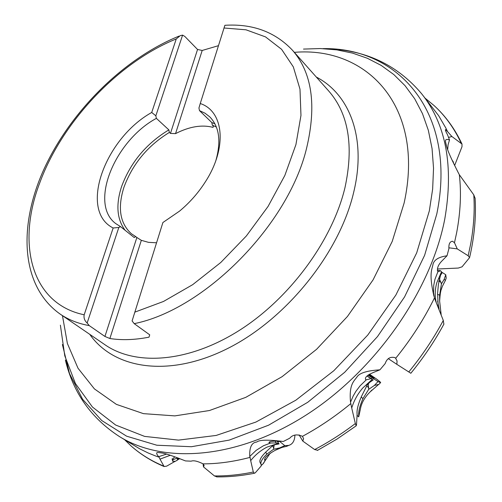 <?xml version="1.0" encoding="UTF-8"?>
<svg xmlns="http://www.w3.org/2000/svg" width="502" height="502" viewBox="0 0 502 502"><rect width="100%" height="100%" fill="white"/><g stroke="black" fill="none" stroke-linecap="round" stroke-linejoin="round"><path stroke-width="0.75" d="M475.105 198.428L473.781 194.87L459.336 174.702C461.42 192.743 460.535 212.02 456.682 232.539L454.486 242.736L452.497 241.236C449.805 241.6 448.612 244.066 448.92 248.628L447 255.788L442.243 260.632C438.177 264.686 436.709 268.426 437.851 271.846L434.97 279.256L433.747 285.287L433.527 292.597L434.437 297.956C424.083 319.09 411.157 339.208 395.67 358.309L394.911 357.6C390.154 356.495 386.904 358.497 385.159 363.605L379.914 369.83C366.724 370.658 359.012 373.143 356.778 377.291C353.402 381.627 348.978 385.266 350.522 402.209L353.22 395.959L355.968 391.253L360.078 385.831L366.303 379.807L365.701 379.6C364.515 377.617 367.037 375.258 373.268 372.522L379.914 369.83M459.336 174.702L458.426 173.002C446.403 149.282 447.075 147.795 445.776 142.919C444.81 139.713 446.052 138.721 449.51 139.958L447.458 134.624C445.757 131.562 445.111 129.874 445.531 129.554L447.552 131.593L445.751 127.872L438.635 115.648L421.536 93.636C446.121 124.251 453.864 166.074 444.766 219.104C430.879 291.147 375.094 371.003 306.019 415.116C236.85 459.311 163.909 464.199 119.507 436.614L139.732 448.832L148.241 453.017L155.413 455.904L159.109 457.19L158.594 456.701L166.545 454.103M260.249 462.781L260.168 462.687C259.026 460.491 260.958 456.902 265.947 451.913L272.661 445.657L275.291 444.621L279.068 443.931L277.863 443.486L267.208 447.044C260.914 450.194 255.405 454.718 250.686 460.616L250.071 457.372C233.756 461.677 218.106 463.842 203.115 463.873C197.562 461.106 193.565 460.208 191.118 461.181L185.502 460.924C164.279 452.597 163.15 453.168 158.576 452.572C156.04 452.114 156.047 453.494 158.594 456.701M250.071 457.372L249.764 456.443L256.158 450.35L263.45 445.745L270.647 443.009L269.041 442.607C268.758 441.666 271.362 441.151 276.853 441.063L282.519 441.377C267.924 439.62 259.346 439.834 256.779 442.024C251.678 442.494 249.337 447.301 249.764 456.443M283.272 441.509L289.742 438.202C292.804 434.6 297.046 433.973 302.461 436.326C319.159 427.327 335.273 416.422 350.804 403.608L350.522 402.209M433.935 296.224C429.16 275.228 431.438 270.716 432.806 265.326C433.446 260.218 438.171 257.037 447 255.788M448.851 247.806L457.247 248.879L454.486 242.736M437.399 269.003L458.27 268.062L462.047 266.832L469.577 257.62L468.171 255.763L457.247 248.879M447.665 149.659L448.104 144.695L449.51 139.958M448.568 137.41L451.894 136.513L447.552 131.593M454.624 165.503L461.991 146.741L461.997 144.049L451.894 136.513M425.307 98.342L434.023 105.514C445.55 116 454.881 128.851 462.009 144.074M410.837 373.256L396.85 364.339L397.063 360.951L395.67 358.309M388.31 358.666L396.85 364.339M437.336 270.308L440.574 270.735L441.503 271.827L436.796 282.745C434.883 289.623 434.732 296.343 436.345 302.907L434.437 297.956M436.345 302.907L443.297 320.439L443.843 324.217M441.503 271.827L442.206 272.63L440.499 275.303L438.384 284.483L437.581 293.551L438.171 305.561M440.574 270.735L437.851 271.846M317.728 450.269L314.66 449.566L302.813 441.114L303.584 438.704L302.461 436.326M299.092 434.876L302.813 441.114M356.991 415.261L357.123 414.376C356.589 410.347 358.033 404.374 361.465 396.454L367.301 384.821L369.692 382.355L373.181 379.983L372.214 379.424L362.77 387.996C357.65 393.926 353.966 400.602 351.726 408.019L350.804 403.608M351.726 408.019L355.347 423.556L356.169 425.821L356.445 424.246M372.214 379.424L370.934 378.677L366.303 379.807M366.993 376.023L370.934 378.677M373.181 379.983L367.081 375.942M217.059 476.894L214.442 475.934L203.505 466.904L204.138 465.536L203.115 463.873M203.028 463.81L203.505 466.904M250.686 460.616L253.309 472.024L254.357 473.26L255.273 472.815L261.059 466.126L261.573 464.959M277.863 443.486L276.232 442.915L270.647 443.009M275.127 441.045L276.232 442.915M279.068 443.931L277.004 441.063M131.041 445.914L124.703 439.796M170.316 455.264L160 459.135L159.109 457.19M160 459.135L164.104 466.534L166.695 466.132L174.69 461.57M172.349 459.568L174.752 456.789M109.869 338.517L104.931 336.453L136.864 237.502L141.338 240.332L109.869 338.517C121.848 340.375 134.894 339.929 149 337.168L149.728 334.834L134.21 323.646L132.095 320.941L162.899 222.524L179.565 211.097C189.712 202.657 198.328 192.868 205.425 181.737C227.601 147.513 223.823 111.168 200.254 103.531L198.943 107.986L199.476 110.616L211.819 122.557L212.34 125.161L213.406 126.19L213.03 127.357L213.394 126.178M104.931 336.453L89.274 325.622C78.124 323.602 68.379 319.73 60.052 314.014L105.1 344.843C135.866 366.14 188.35 362.588 239.065 330.561C289.71 298.577 332.318 240.64 344.956 187.704C353.966 145.875 348.539 113.628 328.672 90.95L292.396 50.162C311.999 72.526 316.756 105.125 306.653 147.946C288.481 224.827 204.477 309.665 134.21 323.646M197.55 49.472L202.193 50.464L175.537 133.632L170.46 133.406L197.55 49.472L184.811 36.426L182.59 35.127L155.84 115.805L156.373 118.359C114.625 140.786 88.81 203.774 115.742 223.591L120.536 226.64L118.823 227.462L87.147 323.006L89.274 325.622M120.536 226.64L134.203 237.521L135.703 236.574L136.864 237.502M155.84 115.805L151.717 112.467C104.786 138.533 78.55 210.708 113.151 227.996L118.823 227.462M170.46 133.406L169.381 132.415L168.867 129.886L156.373 118.359M113.151 227.996L84.179 314.785C30.791 303.71 16.484 243.238 39.821 182.678C62.173 121.766 118.303 62.323 176.258 38.936L180.331 35.598L182.59 35.127M176.258 38.936L151.717 112.467M84.179 314.785C83.596 317.948 84.587 320.69 87.147 323.006M202.193 50.464L218.414 45.688M213.03 127.357C201.81 124.471 189.31 126.56 175.537 133.632M169.381 132.415C147.651 145.756 132.503 164.054 123.925 187.315C117.443 207.884 119.934 223.365 131.398 233.763L135.703 236.574M216.381 127.031L212.34 125.161M141.338 240.332L148.498 242.347L156.542 242.786M215.829 160.621L216.029 159.975C221.263 140.886 219.167 126.51 209.742 116.84L205.004 113.188L199.476 110.616M200.254 103.531L224.89 25.295C252.525 23.575 275.033 31.864 292.396 50.162M149 337.168L149.715 334.828M452.064 160.132L453.137 161.625M444.05 282.984L443.674 283.655M441.045 290.037C440.599 290.689 440.122 294.348 439.62 301.012M439.595 300.629L439.865 295.697L440.951 290.357L442.4 286.291L445.431 280.367L444.201 279.332L441.427 283.831L439.639 295.151L439.614 300.918L441.145 314.522M441.942 272.316L445.738 274.707L446.215 278.039L445.613 279.859M439.212 278.384L441.427 283.831M357.066 415.33L358.685 416.867L358.836 416.246C358.146 412.393 359.514 406.513 362.933 398.601L368.688 389.357L374.36 385.448L378.972 384.306L380.522 382.681C381.118 382.725 379.888 381.576 376.826 379.242L369.434 374.185M371.85 390.079L370.187 391.842C364.653 397.233 361.358 403.137 360.304 409.55L359.947 410.812M368.01 375.145L378.037 381.558L380.522 382.681M373.576 378.131L374.222 378.175L369.855 374.963M374.222 378.175L368.361 374.881M368.261 383.672L368.688 389.357M266.004 459.079L263.519 463.308L262.006 464.877L261.209 464.714C260.049 462.493 261.906 458.979 266.775 454.172L273.546 449.277L286.435 446.397L288.819 445.387M270.245 453.093L262.841 464.061M280.656 447.552L274.914 450.438C267.616 454.668 264.184 457.88 264.623 460.083L265.52 459.625M279.219 441.101L284.81 445.657L288.75 445.406C292.66 444.201 294.712 440.775 294.912 435.115M274.18 444.967L273.546 449.284M179.666 458.615L175.424 461.3L172.65 461.269C172.18 460.165 173.686 459.154 177.162 458.232L177.049 457.629M178.743 458.263L177.225 459.161L179.308 458.477M178.216 458.062L177.162 458.232M468.171 255.763L470.65 244.06C473.788 226.86 474.829 210.463 473.781 194.87M461.131 143.057C454.147 128.073 444.998 115.46 433.697 105.219M408.76 371.976C422.138 355.648 433.653 338.467 443.297 320.439M314.66 449.566C328.584 442.249 342.151 433.577 355.347 423.556M214.442 475.934C226.91 476.091 239.868 474.785 253.309 472.024M130.771 445.676C140.234 454.109 151.177 460.905 163.602 466.057M322.968 48.631C397.873 47.1 457.629 112.197 436.809 213.927L424.61 255.317L404.587 296.883L377.523 336.553L344.679 372.289L307.726 402.297L268.583 425.194L229.201 440.11L191.419 446.724L156.819 445.224L126.629 436.194L101.718 420.519L82.604 399.266L69.508 373.563L62.399 344.535M60.384 325.164L64.789 355.862L75.432 383.547L92.424 407.009L115.623 425.018L144.595 436.395L178.511 440.116L216.155 435.441L255.907 422.063L295.822 400.213L333.805 370.74L367.771 335.047L395.871 295.038L416.685 252.889L429.342 210.859L432.649 189.066L433.533 168.208L432.059 148.542L428.332 130.288L422.483 113.64L414.665 98.731L405.058 85.685L393.838 74.566L381.206 65.417L367.351 58.263L352.473 53.086L336.748 49.867L320.364 48.55L303.497 49.083M294.341 52.346C366.949 46.121 425.382 106.443 404.116 203.059L392.225 241.412L373.08 279.865L347.453 316.461L316.593 349.292L282.093 376.682L245.767 397.358L209.453 410.523L174.865 415.888L143.459 413.648L116.376 404.367L94.407 388.893L78.011 368.23L67.381 343.462L62.461 315.67M316.304 77.044C349.693 94.276 366.767 138.119 353.747 192.046C339.691 252.707 286.611 318.933 227.795 348.426C168.904 378.113 113.96 369.096 89.745 334.332M168.867 129.886C146.283 143.553 130.514 162.453 121.572 186.593C115.711 204.741 116.91 219.318 125.167 230.336M214.938 123.856L211.819 122.557M223.967 27.993L246.024 29.813L265.527 36.903L281.584 49.315L293.325 66.879L299.989 89.155L300.968 115.416L295.923 144.62L284.841 175.462L268.068 206.435L246.363 235.959L220.786 262.483L192.68 284.665L163.514 301.451L134.756 312.169M439.639 295.151L437.518 294.323M445.738 274.707L444.201 279.332M438.629 281.202L440.982 282.124M362.933 398.601L361.183 396.938M378.037 381.558L374.36 385.448M372.189 377.899L371.354 378.778M366.629 385.818L368.719 387.801M370.614 376.199L372.064 377.234M266.775 454.172L265.727 452.089M284.81 445.657L280.392 447.577M279.382 441.321L277.713 442.049M272.542 445.726L273.772 448.167M179.377 458.502L176.961 460.453M446.479 146.038L445.776 142.919M469.565 257.664C474.415 236.775 476.254 216.87 475.08 197.939M439.074 309.119L437.669 301.087M410.818 373.287C423.588 357.65 434.644 341.209 443.975 323.966M357.142 414.382L356.483 425.106M317.383 450.451L337.03 439.062L356.169 425.821M261.247 464.764L261.078 466.132M282.839 441.44L282.519 441.377M216.619 476.887C228.78 477.044 241.355 475.833 254.357 473.26M161.117 452.804L158.576 452.572M172.111 459.035L172.167 459.355M130.959 445.839C140.547 454.379 151.591 461.275 164.104 466.534M65.398 360.129C73.204 392.79 91.239 418.285 119.507 436.614M338.819 49.629C372.202 53.243 399.774 67.908 421.536 93.636M60.052 314.014C20.011 285.632 18.254 224.325 44.728 167.536C71.491 110.396 124.088 58.37 179.088 36.088M453.921 164.066L453.068 161.406M445.443 280.367L446.215 278.039M370.187 391.842L378.627 384.444M360.304 409.55L358.836 416.246M370.721 376.393L369.334 374.247M263.845 462.825L265.495 459.65M274.914 450.438L282.18 447.345M259.998 462.292L261.065 464.406M286.441 446.41L288.75 445.406M179.409 458.815L178.279 458.966M178.072 458.502L178.361 458.119M172.192 458.696L172.594 460.924"/></g></svg>
